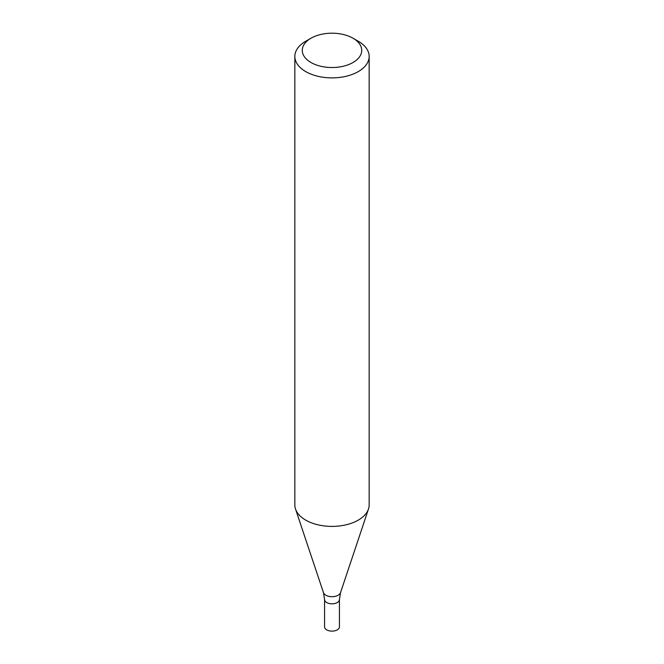 <?xml version="1.0" encoding="UTF-8"?>
<svg xmlns="http://www.w3.org/2000/svg" width="664" height="664" viewBox="0 0 664 664"><rect width="100%" height="100%" fill="white"/><g stroke="black" fill="none" stroke-linecap="round" stroke-linejoin="round"><path stroke-width="1" d="M353.024 38.23L358.278 41.259A37.159 21.456 180 0 1 369.159 56.432A37.159 21.456 180 0 1 358.278 71.604A37.159 21.456 180 0 1 317.782 76.252A37.159 21.456 180 0 1 294.841 56.432A37.159 21.456 180 0 1 305.722 41.259L310.976 38.23A29.731 17.164 180 0 1 353.024 38.23A29.731 17.164 180 0 1 353.024 62.499A29.731 17.164 180 0 1 310.976 62.499A29.731 17.164 180 0 1 310.976 38.23M294.841 56.432L294.841 504.947A37.159 21.456 -0 0 0 295.513 509.014A37.159 21.456 -0 0 0 305.722 520.119A37.159 21.456 -0 0 0 358.278 520.119A37.159 21.456 -0 0 0 368.487 509.014A37.159 21.456 -0 0 0 369.159 504.947L369.159 56.432M340.541 592.628A8.698 5.021 -0 0 1 334.548 596.479A8.698 5.021 -0 0 1 325.85 595.226A8.698 5.021 -0 0 1 323.459 592.628L324.572 599.526A7.428 4.291 -0 0 0 326.746 602.563A7.428 4.291 -0 0 0 334.847 603.493A7.428 4.291 -0 0 0 339.428 599.526L339.428 626.833A7.428 4.291 -0 0 1 334.847 630.8A7.428 4.291 -0 0 1 326.746 629.87A7.428 4.291 -0 0 1 324.572 626.833L324.572 599.526A7.428 4.291 -0 0 0 326.746 602.563A7.428 4.291 -0 0 0 334.847 603.493A7.428 4.291 -0 0 0 339.428 599.526L340.541 592.628L368.487 509.014M323.459 592.628L295.513 509.014"/></g></svg>

